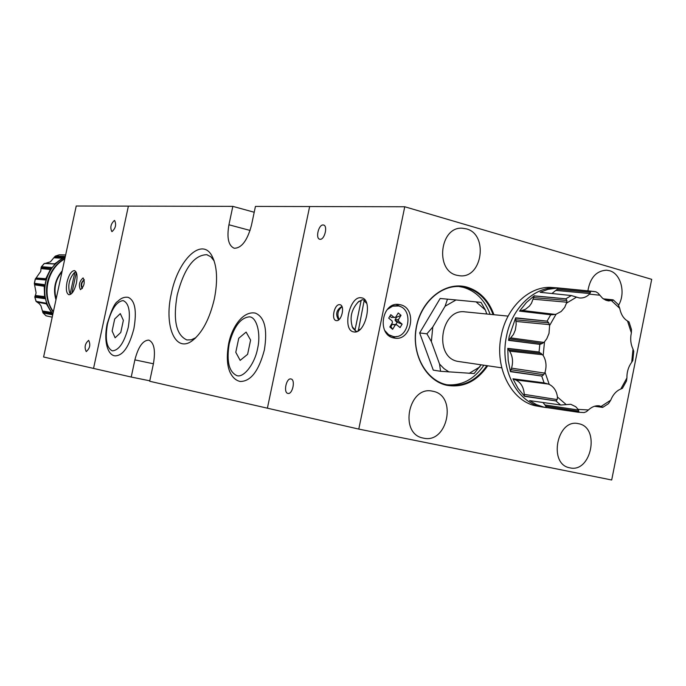 <?xml version="1.0" encoding="UTF-8"?>
<svg xmlns="http://www.w3.org/2000/svg" width="686" height="686" viewBox="0 0 686 686"><rect width="100%" height="100%" fill="white"/><g stroke="black" fill="none" stroke-linecap="round" stroke-linejoin="round"><path stroke-width="1.03" d="M257.576 348.591C261.177 333.662 256.667 316.795 249.327 316.855C240.434 317.755 233.72 326.793 229.184 343.943C226.414 361.402 229.004 371.975 236.944 375.654C243.779 378.037 254.875 363.666 257.576 348.591M246.12 332.093L250.596 340.085L247.603 354.328L240.16 360.382L235.787 352.295L238.754 338.249L246.12 332.093M128.239 327.428C130.752 312.036 129.037 303.092 123.094 300.588C116.517 301.497 111.312 309.309 107.479 324.024C104.949 338.97 106.562 347.913 112.324 350.855C118.918 350.392 124.217 342.58 128.239 327.428M120.299 313.613L123.369 320.336L120.762 332.496L115.119 337.795L112.127 331.012L114.699 318.99L120.299 313.613M486.786 314.008L485.388 310.012L476.075 301.883L447.486 299.147L445.085 306.248L432.772 327.016L426.906 333.833L431.374 341.628L439.537 364.043L440.566 371.28L474.137 373.544L481.083 364.832M439.537 364.043L443.988 368.614L449.098 372.009M578.264 412.252L543.947 407.15L536.529 404.654L529.592 400.607L560.831 405.006L570.743 404.286L575.717 406.695L578.127 409.388L578.864 411.308L545.756 406.223L546.605 407.484L578.264 412.252L578.864 411.308M336.389 320.619C341.645 321.683 345.281 305.45 339.956 304.721L339.707 304.678C334.434 303.735 330.866 319.839 336.183 320.585L336.389 320.619M287.914 393.412L287.923 393.412C292.553 394.724 295.735 379.572 290.958 378.972L290.933 378.972C286.302 377.729 283.155 392.778 287.914 393.412M320.122 239.285C324.658 239.834 328.019 225.668 323.509 225.025L323.115 224.974C318.57 224.519 315.268 238.582 319.77 239.243L320.122 239.285M353.976 331.93C365.458 334.374 373.338 299.473 361.685 297.861L361.068 297.767C349.543 295.863 341.988 330.189 353.573 331.861L353.976 331.93M569.877 467.835C591.298 473.211 600.439 427.489 578.727 423.725L578.315 423.639C557.092 418.4 548.003 464.053 569.569 467.775L569.877 467.835M618.678 305.038C625.941 292.793 620.821 273.508 609.434 270.687L606.527 270.181C596.331 270.807 590.114 277.701 587.893 290.855M493.937 314.72C488.664 300.185 479.608 290.967 466.789 287.074C445.78 281.14 421.856 299.328 416.496 326.15C410.82 352.887 425.329 380.73 446.697 385.275C463.084 388.053 476.736 381.562 487.677 365.792M493.105 314.634C487.857 300.417 478.939 291.396 466.351 287.58L460.598 286.577C440.18 284.664 419.54 304.344 415.999 329.829C412.209 355.279 426.418 380.353 446.483 384.683L448.035 384.992C463.573 386.955 476.504 380.507 486.846 365.672M393.584 337.915L394.707 338.129C411.729 341.328 417.397 308.22 400.427 304.764L398.772 304.464C381.845 301.754 376.717 334.785 393.584 337.915M392.486 337.589L396.885 336.432M400.324 306.591L396.302 304.464M423.442 438.131C447.632 444.134 457.536 395.616 433.038 391.294L432.48 391.174C408.564 385.455 398.789 433.715 423.022 438.045L423.442 438.131M456.816 275.266L459.8 275.781C482.438 278.61 488.621 234.166 466.326 228.858L462.373 228.232C439.923 226.251 434.701 270.61 456.816 275.266M446.835 384.76C461.721 385.918 474.069 379.418 483.896 365.244M490.138 314.342C484.891 300.159 475.981 291.164 463.419 287.357L458.883 286.482M357.072 331.458L355.734 331.132L352.767 328.019L351.995 326.116M387.196 309.575L392.581 306.179L398.566 305.982C414.104 309.137 408.942 339.441 393.352 336.526L388.139 335M391.474 306.007L397.074 305.716M365.029 300.134L364.103 300.845L366.667 303.332M393.352 336.526L388.636 334.691L384.777 330.549M501.766 367.842L457.622 361.359C433.243 356.977 440.841 307.903 465.271 311.89L508.12 316.117M537.858 406.206L537.292 406.103C511.979 402.382 494.04 368.099 501.269 335.497C506.748 306.693 530.115 285.23 552.444 287.528L558.044 287.931M509.792 338.935L508.695 340.127L539.976 344.381L508.54 340.342L509.235 336.44L515.649 317.815L547.282 321.151L548.74 322.84L549.597 325.533L549.014 333.387L546.785 338.747L544.504 341.817L542.283 343.48L509.792 338.935L513.428 334.485L515.297 330.12L516.206 324.358L515.649 317.815M602.394 407.364L595.208 406.078M556.037 400.916L524.541 396.319L518.033 388.362L512.939 378.801L544.075 382.848L549.212 384.383C553.885 386.801 556.638 391.011 557.452 397.031L557.186 399.595L524.258 394.364L524.473 396.062L556.037 400.916L557.186 399.595M541.897 376.057L510.427 371.658L508.18 360.261L507.769 348.368L539.059 352.012L543.175 355.442C546.167 360.519 546.793 366.127 545.036 372.266L543.681 374.736L510.984 369.694L510.478 371.383L541.897 376.057L543.681 374.736M584.095 412.56L578.109 412.235L584.095 412.56L586.35 411.729L588.434 409.962C591.907 406.772 595.534 405.392 599.307 405.838L602.634 407.115M590.517 292.296L589.428 294.131C586.521 297.055 583.143 298.324 579.31 297.947L571.318 295.537L540.131 292.305L547.874 289.372L557.118 288.069L590.132 291.173L590.517 292.296L557.161 289.312L558.438 288.077M604.014 299.293L613.147 300.219L608.602 300.94L605.815 300.211L602.54 298.239L597.995 293.085L595.92 291.79L589.986 291.156M521.094 310.715L525.399 309.352L529.36 306.179L531.47 303.246L534.257 295.872L565.856 298.813L566.876 300.451L566.859 302.209L564.681 307.405L561.234 311.453L556.054 314.239L553.448 314.617L521.094 310.715L519.714 311.075L550.892 314.788L553.448 314.617M550.892 314.788L519.714 311.075M539.976 344.381L542.283 343.48M602.754 407.355L608.491 403.634L610.694 400.221C613.027 394.536 616.397 390.806 620.787 389.039L622.442 388.302L626.447 381.073L626.901 377.986C626.841 371.932 628.453 366.684 631.72 362.242L632.818 360.51L633.753 351.343L633.015 349.114C630.666 344.252 630.117 338.833 631.36 332.847L631.506 329.614L628.993 321.906L627.501 320.979C623.523 318.57 620.941 314.36 619.741 308.34L618.172 304.455L613.318 299.936M524.258 394.364C523.761 387.281 520.897 382.471 515.666 379.933L512.939 378.801M510.984 369.694L511.542 368.15C513.325 361.874 512.674 356.197 509.595 351.138L507.769 348.368M551.921 293.531L557.161 289.312M578.495 410.031L545.01 404.98L542.926 402.485M545.756 406.223L545.01 404.98M613.147 300.219L603.32 298.83M524.541 396.319L555.566 400.864M524.498 396.165L545.927 399.449M513.042 378.878L533.056 381.416M510.427 371.658L541.417 376.005M510.461 371.486L531.787 374.65M507.829 348.505L527.98 350.726M508.635 340.205L529.875 343.086M515.649 317.978L535.963 319.942M519.628 311.11L540.808 313.622M534.257 295.872L554.691 297.724M519.499 311.17L526.368 302.552L534.325 295.735M558.327 288.154L578.795 290.058M603.303 298.822L612.975 299.825M546.665 407.561L568.154 410.785M395.933 316.829L396.499 317.301L401.027 315.328L398.489 319.565L398.703 321.288L402.125 324.152L400.058 327.591L396.637 324.735L395.187 325.07L392.298 324.307L390.909 326.613L390.343 326.142M392.298 324.307L396.637 324.735M398.703 321.288L395.256 320.662L397.117 322.223L395.711 324.564M395.256 320.662L395.119 319.607L398.489 319.565M396.499 317.301L395.119 319.607M389.888 316.186L391.44 317.481L395.393 317.232M402.125 324.152L397.117 322.223M395.187 325.07L392.632 329.314L390.909 326.613M392.632 329.314L389.828 326.99L392.383 322.737L392.169 321.014L388.713 318.132L390.797 314.677L394.244 317.558M395.693 317.232L398.24 312.988L401.027 315.328M364.103 300.845L358.324 330.798M355.734 331.132L355.056 329.812L361.128 300.554L362.259 299.679L364.781 300.322M469.181 373.356L479.891 366.881M485.388 310.012L481.006 302.372L476.075 301.883M432.772 327.016L431.374 341.628M456.027 299.954L445.085 306.248M360.27 329.271L358.015 330.198M355.056 329.812L352.381 326.956C349.5 317.541 351.489 309.189 358.358 301.9L361.128 300.554M426.906 333.833L419.652 332.933L433.269 370.131L440.566 371.28M419.652 332.933L440.138 298.496L447.486 299.147M357.869 302.286L362.259 299.679M651.7 279.339L404.757 206.76L358.778 429.093L611.689 479.994L651.7 279.339M358.778 429.093L267.394 408.187L309.643 206.546L267.394 408.187L149.685 381.262L153.432 363.683C155.662 350.375 154.11 342.511 148.785 340.102C142.859 340.299 138.229 346.893 134.885 359.884L131.223 377.043L149.788 380.816M404.757 206.76L255.441 206.417L251.453 225.317C247.363 240.503 241.626 248.152 234.243 248.263C228.447 245.725 226.68 237.896 228.935 224.776L250.09 230.445M80.528 289.646C84.267 286.234 85.141 282.34 83.143 277.967L83.049 277.959C79.31 281.397 78.444 285.282 80.451 289.629L80.528 289.646M112.024 231.594C115.668 228.241 116.526 224.528 114.605 220.455L114.425 220.438C110.789 223.816 109.931 227.529 111.861 231.576L112.024 231.594M86.23 351.584L86.239 351.584C89.9 348.419 90.706 344.672 88.657 340.35L88.648 340.35C84.995 343.532 84.189 347.27 86.23 351.584M76.386 283.189C77.655 276.029 77.021 271.827 74.482 270.601C71.421 270.799 68.934 274.64 67.005 282.135C65.719 289.278 66.353 293.479 68.917 294.731C71.953 294.56 74.44 290.71 76.386 283.189M70.804 294.243L69.74 292.845M74.517 272.616L76.129 272.093M64.913 258.365C55.772 263.707 49.915 271.785 47.343 282.589C45.216 293.505 47.188 303.401 53.259 312.276M65.65 254.969L59.262 254.832M47.823 263.673L54.451 263.981L65.29 256.624L55.395 256.092L65.324 256.461M41.632 266.717L51.407 267.48L45.173 279.965L35.355 279.082L40.757 271.356L41.1 267.583L50.584 268.595M44.144 284.759L34.394 283.327L44.17 284.613L44.65 298.667L34.917 297.244L36.101 292.836L34.437 284.038L44.041 285.548M36.229 301.377L45.971 303.178L52.753 314.625M52.702 314.857L43.012 312.91L40.928 305.742L39.196 303.581L36.435 301.703L46.125 303.606M46.091 315.826L52.205 317.172M34.394 283.327L34.437 284.038M45.087 263.458L50.438 261.812L54.571 256.864L63.541 257.421M41.486 266.717L41.1 267.583M41.366 266.811L44.273 263.493L54.588 263.844L44.667 263.441M55.395 256.092L54.571 256.864M65.307 256.538L58.593 256.212M51.33 267.566L44.581 266.948M45.19 279.897L38.742 279.382M44.153 284.699L37.438 283.721M44.633 298.573L38.27 297.733M45.988 303.229L39.171 301.926M52.719 314.771L46.545 313.656M53.388 311.676C41.34 295.289 47.171 268.423 64.793 258.939M70.821 294.225L70.298 293.316L74.765 272.591L75.649 271.982M76.266 272.736L71.816 293.368M70.298 293.316L69.578 292.545C67.751 285.29 69.26 278.748 74.105 272.917L74.765 272.591M254.206 212.248L232.828 206.366L128.385 206.126L93.545 368.425L43.595 356.994L76.232 206.006L128.385 206.126L93.545 368.425L131.223 377.043M214.392 298.727C217.934 280.36 217.153 266.142 212.034 256.067C201.907 236.447 177.82 259.985 171.277 293.874C163.86 325.953 175.324 353.556 192.312 340.685C202.319 332.796 209.676 318.819 214.392 298.727M214.126 260.877L210.791 256.736L206.76 254.686C193.949 255.055 184.097 268.509 177.202 295.031C172.889 320.096 176.113 335.068 186.884 339.947L191.24 339.802L195.879 337.649M232.828 206.366L228.935 224.776M264.367 349.963C267.66 329.306 264.65 317.018 255.338 313.099C243.058 310.689 231.799 327.059 228.61 343.875C226.466 356.394 227.032 366.058 230.316 372.867C232.82 377.754 236.121 380.619 240.237 381.476C250.767 381.467 258.811 370.963 264.367 349.963M133.916 328.577C136.934 310.895 135.048 300.485 128.256 297.372C124.578 296.704 121.07 298.041 117.709 301.403C114.819 302.809 111.295 310.338 107.127 323.989C103.234 343.223 108.568 355.742 115.291 355.854C123.051 355.597 129.26 346.499 133.916 328.577M339.124 319.487C336.817 314.342 337.795 310.106 342.048 306.779M557.452 397.031L565.89 404.303M560.616 404.98L555.883 400.916M543.389 407.167L542.6 407.03C517.235 403.299 499.254 368.862 506.517 336.114C512.073 306.891 535.903 285.256 558.447 287.966L592.121 291.267M546.485 407.621L543.209 407.132C517.578 403.805 499.202 369.154 506.534 336.114C512.013 307.165 535.449 285.599 557.829 287.914M541.734 376.057L544.075 382.848M539.805 344.372L539.059 352.012M543.878 342.425L510.881 337.898M599.701 295.203L589.428 294.131M576.377 297.218L566.645 303.066M571.318 295.537L565.856 298.813M556.054 314.239L549.597 325.533M550.721 314.771L547.094 321.108M544.504 341.817L543.175 355.442M545.036 372.266L549.212 384.383M578.127 409.388L588.434 409.962M601.279 406.326L610.694 400.221M620.787 389.039L626.901 377.986M631.72 362.242L633.015 349.114M631.36 332.847L627.501 320.979M514.414 379.504L546.725 383.56M515.666 379.933L548.491 384.083M544.718 373.124L511.542 368.15M508.72 349.946L541.314 353.41M509.595 351.138L542.677 354.739M515.821 319.83L548.74 322.84M516.069 321.451L549.443 324.632M555.291 314.42L522.415 310.484M533.665 297.613L566.876 300.451M566.859 302.209L533.236 299.207M556.183 290.444L589.917 293.557M605.232 299.954L612.272 300.674M601.845 406.566L596.537 405.829M619.741 308.34L611.663 300.828M544.281 382.882L513.128 378.929M539.222 352.047L507.872 348.599M508.686 340.145L539.488 344.329M547.282 321.151L515.649 318.098M519.696 311.084L550.404 314.737M566.019 298.847L534.205 295.975M590.132 291.173L558.25 288.214M594.513 406.266L601.896 407.295M546.622 407.51L577.801 412.192M84.318 279.905C81.625 282.195 80.991 284.999 82.406 288.309M56.149 298.899C53.457 288.763 55.412 279.716 62.023 271.742M45.49 282.375C43.235 294.26 45.705 304.773 52.908 313.931C37.85 297.012 44.641 265.765 65.187 257.113C54.914 262.215 48.346 270.636 45.49 282.375M55.446 256.092L59.339 254.806M41.537 266.708L44.333 263.518M34.437 283.327L35.355 279.082M36.135 301.36L34.917 297.244M46.133 315.86L43.132 312.988M41.057 268.586L49.958 269.504M54.031 257.773L61.98 258.245M54.623 263.818L45.55 263.45M45.396 279.228L35.629 278.533M45.559 278.688L36.341 278.019M34.857 284.844L43.955 286.251M44.41 297.484L34.866 296.361M35.226 295.46L44.238 296.558M37.173 302.089L46.228 303.864M51.827 313.536L42.635 312.001M50.936 312.396L42.523 310.964M65.299 256.581L55.549 256.092M35.312 279.065L45.207 279.845M44.153 284.741L34.532 283.335M34.875 297.227L44.616 298.496M43.089 312.97L52.736 314.711M62.229 270.799C54.931 279.554 52.839 289.209 55.96 299.782M134.885 359.884L153.415 363.777M341.911 306.462C336.32 309.84 335.222 314.317 338.618 319.908M537.292 406.103L542.6 407.03M595.834 291.773L593.107 291.361M352.381 326.956L352.767 328.019M358.358 301.9L359.172 301.154M460.1 286.542L460.598 286.577M46.073 315.843L43.012 312.91M36.058 301.403L34.789 297.089M34.309 283.438L35.278 278.97M55.352 256.11L59.288 254.815M56.166 298.822C53.525 288.746 55.472 279.734 62.006 271.802M69.578 292.545L70.032 293.394M74.105 272.917L74.885 272.351M84.284 279.708C81.068 282.066 80.373 285.024 82.217 288.566M214.092 260.766L212.034 256.067M207.266 254.815L206.76 254.686M195.373 338.138L192.312 340.685"/></g></svg>
